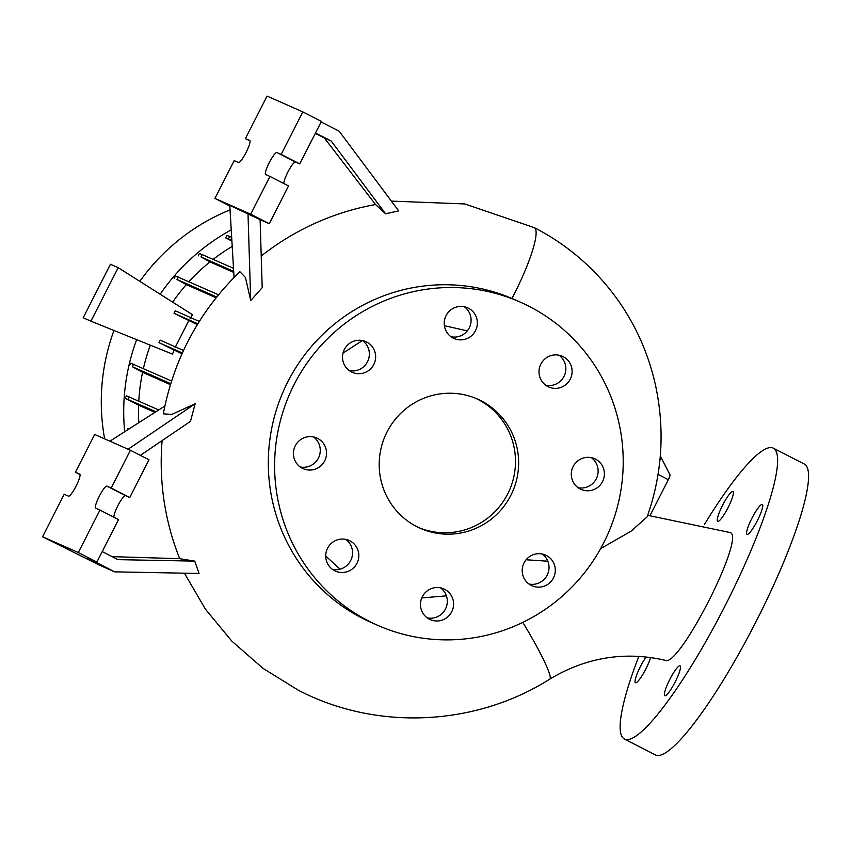 <?xml version="1.0" encoding="UTF-8"?>
<svg xmlns="http://www.w3.org/2000/svg" width="851" height="851" viewBox="0 0 851 851"><rect width="100%" height="100%" fill="white"/><g stroke="black" fill="none" stroke-linecap="round" stroke-linejoin="round"><path stroke-width="1.28" d="M664.95 660.195C678.056 669.982 746.625 535.513 729.988 532.545L729.722 532.449M512.004 298.478A70.654 12.488 -62.9 0 0 534.29 227.632C559.915 240.833 582.35 258.172 601.604 279.671C614.784 294.435 625.921 310.626 635.006 328.252C644.473 346.708 651.387 366.1 655.759 386.418C665.035 430.627 662.174 474.103 647.143 516.865L631.112 531.162L600.625 548.629M547.821 561.203L526.29 559.777M444.647 589.307A16.775 16.52 113.9 0 0 422.117 597.157A16.775 16.52 113.9 0 0 430.244 619.613A16.775 16.52 113.9 0 0 451.934 611.369A16.775 16.52 113.9 0 0 444.647 589.307M349.889 540.821A16.775 16.52 113.9 0 0 327.358 548.661A16.775 16.52 113.9 0 0 335.485 571.117A16.775 16.52 113.9 0 0 357.175 562.873A16.775 16.52 113.9 0 0 349.889 540.821M317.604 438.393A16.775 16.52 113.9 0 0 295.074 446.232A16.775 16.52 113.9 0 0 303.201 468.688A16.775 16.52 113.9 0 0 324.891 460.444A16.775 16.52 113.9 0 0 317.604 438.393M366.696 342.028A16.775 16.52 113.9 0 0 344.166 349.878A16.775 16.52 113.9 0 0 352.293 372.323A16.775 16.52 113.9 0 0 373.993 364.09A16.775 16.52 113.9 0 0 366.696 342.028M468.422 308.19A16.775 16.52 113.9 0 0 445.892 316.029A16.775 16.52 113.9 0 0 454.019 338.485A16.775 16.52 113.9 0 0 475.709 330.241A16.775 16.52 113.9 0 0 468.422 308.19M563.181 356.675A16.775 16.52 113.9 0 0 540.651 364.526A16.775 16.52 113.9 0 0 548.778 386.982A16.775 16.52 113.9 0 0 570.468 378.738A16.775 16.52 113.9 0 0 563.181 356.675M595.466 459.104A16.775 16.52 113.9 0 0 572.936 466.954A16.775 16.52 113.9 0 0 581.063 489.399A16.775 16.52 113.9 0 0 602.753 481.155A16.775 16.52 113.9 0 0 595.466 459.104M546.374 555.469A16.775 16.52 113.9 0 0 523.844 563.309A16.775 16.52 113.9 0 0 531.971 585.765A16.775 16.52 113.9 0 0 553.661 577.521A16.775 16.52 113.9 0 0 546.374 555.469M722.605 505.249A16.775 2.968 117.1 0 1 732.966 491.516A16.775 2.968 117.1 0 1 728.041 507.653A16.775 2.968 117.1 0 1 717.67 521.386A16.775 2.968 117.1 0 1 722.605 505.249M751.933 518.216A16.775 2.968 117.1 0 1 762.294 504.483A16.775 2.968 117.1 0 1 757.369 520.621A16.775 2.968 117.1 0 1 747.008 534.354A16.775 2.968 117.1 0 1 751.933 518.216M669.716 679.577A16.775 2.968 117.1 0 1 680.077 665.833A16.775 2.968 117.1 0 1 675.151 681.981A16.775 2.968 117.1 0 1 664.791 695.714A16.775 2.968 117.1 0 1 669.716 679.577M650.579 657.504A16.775 2.968 117.1 0 1 645.824 669.003A16.775 2.968 117.1 0 1 635.463 682.747A16.775 2.968 117.1 0 1 640.388 666.61A16.775 2.968 117.1 0 1 646.143 656.961M421.777 597.934L446.392 595.838M467.263 330.879L444.403 325.678M362.366 340.538L343.027 353.08M325.71 556.022L340.006 569.17M261.214 256.023A259.374 255.279 -66.1 0 1 375.546 204.538L385.577 213.782L398.683 210.878L339.166 131.203L321.135 121.938M140.351 455.338L190.464 421.373L195.166 403.768L171.859 414.384L163.307 413.863C173.923 358.42 199.442 311.04 239.865 271.703L245.45 277.469L250.694 300.594L262.204 287.638L260.098 219.643L229.791 205.378L234.046 277.458M162.115 440.584A259.374 255.279 113.9 0 0 179.71 558.692L194.762 561.117L199.038 573.468L114.64 571.851L99.078 564.968L42.55 536.747L64.197 494.261L68.495 496.154A12.361 2.191 -62.9 0 0 76.079 486.081A12.361 2.191 -62.9 0 0 79.739 474.135L75.431 472.22L94.674 434.457L130.426 450.264L111.183 488.038L106.896 486.134A12.361 2.191 -62.9 0 0 99.28 496.271A12.361 2.191 -62.9 0 0 95.652 508.164A12.361 2.191 -62.9 0 0 95.674 508.164L99.961 510.068L78.313 552.554L42.55 536.747M480.985 400.747A70.654 69.537 113.9 0 0 477.485 399.076A70.654 69.537 113.9 0 0 386.141 433.787A70.654 69.537 113.9 0 0 416.841 526.652A70.654 69.537 113.9 0 0 420.351 528.322A70.654 69.537 113.9 0 0 511.696 493.612A70.654 69.537 113.9 0 0 480.985 400.747M418.777 527.599A70.654 69.537 113.9 0 0 508.919 491.431A70.654 69.537 113.9 0 0 477.847 399.353A70.654 69.537 113.9 0 0 475.9 398.406M520.333 302.148L514.047 299.371A176.636 173.838 113.9 0 0 285.681 386.141A176.636 173.838 113.9 0 0 362.441 618.294A176.636 173.838 113.9 0 0 371.196 622.464L377.493 625.251A176.636 173.838 113.9 0 0 605.859 538.47A176.636 173.838 113.9 0 0 529.099 306.328A176.636 173.838 113.9 0 0 520.333 302.148A176.636 173.838 113.9 0 0 291.978 388.918A176.636 173.838 113.9 0 0 368.728 621.07A176.636 173.838 113.9 0 0 377.493 625.251M269.278 162.637A12.361 2.191 -62.9 0 0 265.64 174.529A12.361 2.191 -62.9 0 0 265.661 174.54L269.958 176.434L250.705 214.207L214.952 198.389L234.195 160.626L238.482 162.52A12.361 2.191 -62.9 0 0 246.077 152.446A12.361 2.191 -62.9 0 0 249.726 140.5A12.361 2.191 -62.9 0 0 249.715 140.489L245.418 138.596L267.065 96.099L302.828 111.906L281.181 154.403L276.883 152.51A12.361 2.191 -62.9 0 0 269.278 162.637M302.828 111.906L321.401 121.416L299.754 163.903L295.457 162.009A12.361 2.191 -62.9 0 0 287.84 172.136A12.361 2.191 -62.9 0 0 283.936 183.593M130.426 450.264L148.999 459.763L129.756 497.537L125.469 495.644A12.361 2.191 -62.9 0 0 117.853 505.771A12.361 2.191 -62.9 0 0 113.938 517.217M704.415 524.471A163.381 28.891 117.1 0 1 773.314 448.169A163.381 28.891 117.1 0 1 725.339 605.316A163.381 28.891 117.1 0 1 624.443 739.062A163.381 28.891 117.1 0 1 638.846 656.344M773.314 448.169L804.259 464.008A163.381 28.891 117.1 0 1 756.294 621.156A163.381 28.891 117.1 0 1 655.398 754.901L624.443 739.062M232.217 246.396A189.901 186.901 113.9 0 0 213.218 259.321M233.748 272.416L209.952 261.895A189.901 186.901 113.9 0 0 188.901 281.713M216.08 297.776L186.305 284.617A189.901 186.901 113.9 0 0 172.657 302.126M190.167 318.444L192.571 314.721L118.183 267.671L90.919 321.178L83.196 317.763L110.46 264.257L118.183 267.671M197.336 324.625L174.008 313.274L197.836 323.805M175.008 347.761L188.699 320.816M181.954 353.867L158.967 342.645L182.359 352.984M90.919 321.178L172.498 354.122L173.955 350.335M150.34 345.166A189.901 186.901 113.9 0 0 143.383 368.568M170.423 384.641L142.564 372.323A189.901 186.901 113.9 0 0 138.787 401.119M154.914 412.384L138.607 405.182A189.901 186.901 113.9 0 0 138.83 422.681M659.876 460.465A17.658 3.127 -62.9 0 0 660.312 455.998A17.658 3.127 -62.9 0 0 660.302 455.966L669.95 474.709A5.297 0.936 117.1 0 1 668.312 479.709L650.09 515.472M183.508 350.474L160.222 340.177L158.967 342.645M199.315 321.433L175.274 310.806L174.008 313.274M194.762 561.117L117.927 559.639L102.226 551.565M80.015 474.571L75.431 472.22M99.961 510.068L118.534 519.567L96.886 562.064L87.696 558.001L114.64 571.851M96.886 562.064L78.313 552.554M129.756 497.537L111.183 488.038M112.087 556.639L179.71 558.692M195.166 403.768L128.086 449.232M164.871 406.012L109.907 441.19M315.317 133.362L324.369 138L375.546 204.538M315.519 132.958L331.23 141.032L324.369 138M299.754 163.903L281.181 154.403M250.013 140.947L245.418 138.596M229.834 206.006L214.952 198.389M269.958 176.434L288.521 185.944L269.278 223.707L250.705 214.207M269.278 223.707L260.098 219.643M247.992 213.42L250.694 300.594M331.23 141.032L385.577 213.782M128.809 429.095L127.82 428.713L127.054 430.212M138.607 405.182L125.203 398.311L155.935 411.724M158.733 409.937L126.459 395.843L125.203 398.311M142.564 372.323L132.299 366.696L170.711 383.684M171.551 381.025L130.767 363.164L129.501 365.643M186.305 284.617L176.997 279.479L216.686 297.031M218.494 294.797L175.466 275.947L174.2 278.426M209.952 261.895L200.996 256.938L233.695 271.405M233.504 268.288L199.453 253.417L198.198 255.885M231.898 241.046L225.643 237.844L231.866 240.418M231.674 237.301L226.909 235.365L225.643 237.844M231.238 229.866A204.889 201.655 113.9 0 0 160.169 294.223M136.649 339.645A204.889 201.655 113.9 0 0 124.682 431.734M230.057 209.867A204.889 201.655 113.9 0 0 139.819 281.351M113.949 330.475A204.889 201.655 113.9 0 0 104.641 438.861M427.245 617.879A16.775 16.52 113.9 0 0 440.52 587.86M332.486 569.383A16.775 16.52 113.9 0 0 345.761 539.364M300.201 466.954A16.775 16.52 113.9 0 0 313.476 436.935M349.293 370.6A16.775 16.52 113.9 0 0 362.569 340.581M451.019 336.751A16.775 16.52 113.9 0 0 464.295 306.732M545.778 385.248A16.775 16.52 113.9 0 0 559.054 355.229M578.063 487.676A16.775 16.52 113.9 0 0 591.339 457.657M528.971 584.031A16.775 16.52 113.9 0 0 542.236 554.012M133.554 364.228L132.299 366.696M202.251 254.47L200.996 256.938M229.696 236.429L228.44 238.897M129.256 396.906L127.99 399.374M178.253 277.011L176.997 279.479M522.812 622.368A70.654 7.127 58.1 0 1 549.746 679.141C586.222 657.291 624.751 651.015 665.322 660.323L665.312 660.323M125.469 495.644L106.896 486.134M295.457 162.009L276.883 152.51M658.046 474.347L668.312 479.709M391.386 201.113L464.742 203.942L534.29 227.632A70.654 12.488 -62.9 0 0 534.215 227.6M184.433 573.191L205.346 609.071L231.759 641.058L262.97 668.322L298.18 690.14C376.131 730.881 475.049 726.456 549.746 679.141M729.86 532.492L647.685 515.312"/></g></svg>
